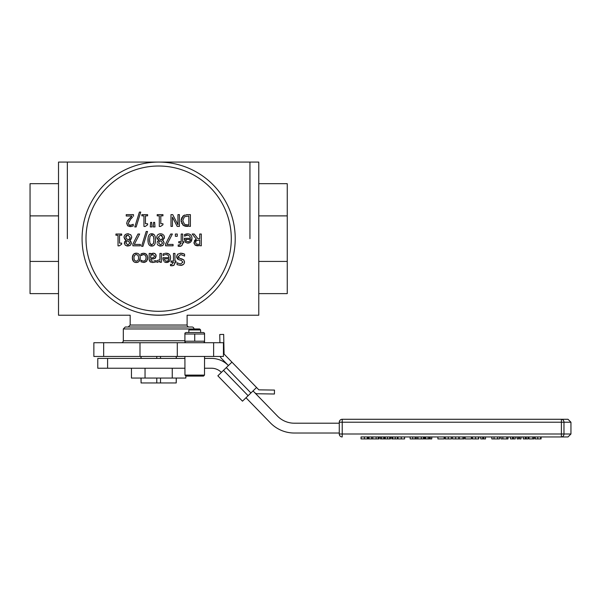 <?xml version="1.0" encoding="UTF-8"?>
<svg xmlns="http://www.w3.org/2000/svg" width="601" height="601" viewBox="0 0 601 601"><rect width="100%" height="100%" fill="white"/><g stroke="black" fill="none" stroke-linecap="round" stroke-linejoin="round"><path stroke-width="0.9" d="M133.497 216.307L133.497 214.632L126.233 214.632L126.233 215.999L132.017 215.999L127.329 221.07L126.713 223.429L127.645 225.788L130.229 226.667L133.249 225.953L133.249 224.278L130.342 225.3L128.899 224.819L128.321 223.339L130.65 219.14L132.513 217.239M133.249 225.953L132.791 226.149M131.401 226.547L127.682 225.818M127.66 225.796L126.743 222.888M127.307 221.108L127.923 220.176M128.028 220.049L129.35 218.576M129.681 218.238L132.017 215.999M131.461 218.276L130.65 219.14M129.065 221.093L128.809 221.506M128.321 223.339L128.899 224.819L131.078 225.217M131.484 225.112L132.017 224.924M159.941 260.947L159.941 262.269L161.429 262.269L161.429 253.427L159.941 253.427L159.941 259.7L156.741 260.669L156.741 262.216L159.325 261.458M158.003 262.171L157.342 262.269M140.071 256.266L140.236 257.844C140.146 254.854 138.831 253.299 136.284 253.179C133.775 253.246 132.46 254.801 132.34 257.844C132.46 260.887 133.775 262.442 136.284 262.517C138.786 262.434 140.108 260.879 140.236 257.844L139.147 261.285M133.88 257.844L134.511 255.305L136.284 254.456L138.072 255.32L138.703 257.844L138.072 260.398L136.284 261.232L134.504 260.398L133.88 257.844M133.46 261.345L132.34 257.844L133.46 254.343M134.248 253.697L136.908 253.216M138.5 261.871L136.284 262.517L134.248 261.991M164.869 254.719L165.388 254.591M166.139 254.524L168.288 255.342L169.061 257.694L168.288 255.342M169.061 257.694L162.939 257.694L163.532 261.014M162.976 259.301L162.939 258.505M164.321 261.893L166.485 262.517L165.305 262.367M168.333 260.594L166.567 261.292L164.899 260.609L164.389 258.828L169.061 258.828L168.333 260.594L168.896 259.67M169.437 261.232L166.485 262.517C169.061 262.382 170.421 260.811 170.564 257.799L170.166 260.06M170.383 256.206L170.564 257.799C170.496 254.809 169.016 253.284 166.116 253.224L168.926 254.005M165.816 253.231L165.275 253.284M164.193 253.554L163.104 253.968L164.449 253.472L163.104 253.968L163.104 255.59L164.321 254.914M197.939 238.717L194.213 234.029L192.177 234.029L196.369 239.16L193.928 242.616L195.265 245.193L201.297 245.809L201.297 234.029L199.727 234.029L199.727 238.717L197.939 238.717M195.558 242.488L196.226 240.64L199.727 240.024L199.727 244.457L196.302 244.051L195.558 242.488M198.262 245.809L197.654 245.801M197.151 245.771L196.565 245.704M195.768 245.463L194.807 244.832M194.1 243.758L194.589 240.453M195.107 239.897L196.369 239.16M183.425 264.425L180.555 265.417C183.027 265.251 184.342 264.124 184.515 262.044L183.748 259.917L179.676 258.34L178.227 256.537L180.848 254.569L184.597 256.101L184.597 254.133L180.736 253.216L177.663 254.283L176.589 256.785L178.933 259.752L181.344 260.376L182.884 262.209L180.45 264.064L177.047 262.78L177.047 264.65L180.555 265.417L177.047 264.65M184.469 261.443L184.334 263.118M183.433 259.632L184.011 260.256M179.676 258.34L182.388 259.061M178.227 256.537L178.572 257.686M180.12 253.239L181.697 253.261M182.501 253.382L184.597 254.133M177.438 254.516L178.136 253.915M176.679 257.611L176.874 255.425M181.344 260.376L178.775 259.707M177.806 259.241L177.152 258.633M190.111 242.481L187.88 243.12C190.464 242.984 191.824 241.414 191.967 238.402C191.899 235.412 190.419 233.894 187.52 233.834L184.507 234.578L184.507 236.201L187.542 235.126L189.691 235.945L190.464 238.296L184.342 238.296L185.326 242.135L187.257 243.082M185.792 239.431L190.464 239.431L189.736 241.204L187.97 241.895L186.302 241.211L185.792 239.431M189.736 241.204L190.292 240.28M184.507 234.578L186.182 233.992M186.633 233.894L188.143 233.857M189.698 234.247L190.855 235.066M191.787 236.809L191.967 238.402L190.84 241.842M185.551 242.361L184.935 241.617M184.379 239.904L184.342 239.108M187.542 235.126L186.791 235.194M186.272 235.322L185.724 235.517M170.541 264.297L170.459 265.665L171.991 265.807L174.192 264.981L174.959 262.269L175.958 262.269L175.958 261.037L174.959 261.037L174.959 253.427L173.471 253.427L173.471 261.037L171.052 261.037L171.052 262.269L173.516 262.269L171.781 264.508L170.541 264.297L171.781 264.508M173.028 265.672L170.459 265.665M174.959 262.562L174.831 263.726M174.17 265.003L173.644 265.417M179.504 245.11L178.181 244.907L178.181 246.267L179.714 246.41L181.915 245.584L182.681 242.872L183.681 242.872L183.681 241.64L182.681 241.64L182.681 234.029L181.194 234.029L181.194 241.64L178.775 241.64L178.775 242.872L181.239 242.872L179.504 245.11M182.681 243.165L182.561 244.314M180.863 246.245L178.181 246.267M178.264 244.907L178.745 245.028M152.812 261.157L151.264 260.864L150.663 259.241L154.607 258.573L156.222 255.988L155.434 253.96L153.533 253.179L150.663 254.358L150.663 253.427L149.176 253.427L149.176 259.467L150.137 261.818L152.804 262.479L155.501 262.074L155.501 260.556L154.021 261.007M155.141 258.28L152.857 259.046M151.58 259.174L150.663 259.241M156.005 254.862L155.614 257.852M153.052 253.194L154.562 253.382L155.697 254.276M150.663 258.054L150.663 255.605L153 254.554L154.682 256.086L153.315 257.694L150.663 258.054L152.008 257.927M150.663 254.358L152.293 253.359M151.324 253.862L151.745 253.607M150.686 262.141L149.792 261.495M149.318 260.601L149.176 259.467M153.405 262.457L152.113 262.457M172.374 234.029L170.692 234.029L165.591 244.044L165.591 245.809L173.065 245.809L173.065 244.427L166.988 244.427L172.374 234.029M141.25 260.278L142.061 260.774L140.965 260.12L140.965 261.788L143.571 262.464L146.546 261.262L147.696 257.829L146.546 254.358L143.571 253.224L140.965 253.922L140.965 255.59L143.601 254.524L145.48 255.395L146.156 257.829L145.457 260.293L143.601 261.172L142.061 260.774L143.601 261.172M145.247 262.156L143.571 262.464L140.965 261.788M146.937 260.759L146.088 261.683M147.643 256.943L147.598 259.016M147.515 259.429L147.38 259.842M146.081 253.953L147.395 255.801M140.965 253.922L143.571 253.224L145.247 253.509M141.701 253.592L142.414 253.374M143.601 254.524L142.707 254.644M141.874 254.997L141.047 255.59M155.366 237.68L155.509 239.912C155.554 235.802 154.299 233.759 151.745 233.781C149.206 233.714 147.959 235.765 147.981 239.919C147.944 244.014 149.198 246.057 151.745 246.049C154.284 246.132 155.539 244.081 155.509 239.912L155.366 242.203M150.002 236.328L151.745 235.089L153.51 236.358L153.909 239.912L153.495 243.503L151.745 244.742L150.017 243.518L149.581 239.919L150.002 236.328M153.766 242.436L153.871 241.317M153.909 239.912L153.833 237.838M148.139 242.226L148.131 237.658M150.566 233.947L153.864 234.443M150.017 243.518L150.43 244.216M150.949 244.592L151.745 244.742M149.581 239.919L149.679 242.03M153.12 245.817L150.355 245.801M175.372 234.029L175.372 236.283L177.257 236.283L177.257 234.029L175.372 234.029M147.523 231.475L146.186 231.475L141.573 246.335L142.933 246.335L147.523 231.475M157.109 243.698L158.018 245.238L160.595 246.079L159.408 245.944M162.518 245.629L160.595 246.079L163.141 245.193L164.141 242.977L163.059 240.791M163.487 241.181L164.141 242.977M162.435 240.37L164.426 237.29L164.171 238.567M163.427 239.641L162.435 240.325M159.761 239.183L158.379 237.162L160.572 234.938L162.833 237.403L161.489 239.919L159.761 239.183L161.489 239.919M161.429 241.437L162.555 243.157L160.602 244.915L158.596 243.059L159.768 240.7L160.97 241.204M164.171 235.9L164.426 237.29L163.637 235.006M162.976 234.42L161.211 233.797M160.595 233.766C158.221 233.939 156.936 235.126 156.756 237.312C156.936 235.126 158.221 233.939 160.595 233.766M157.282 239.093L156.756 237.312L158.844 240.257L158.101 239.837M158.844 240.257L157.124 242.443M157.53 241.489L158.844 240.302M162.27 235.727L161.714 235.239M160.392 240.941L159.768 240.7M131.664 236.659L130.702 234.773L127.878 233.766C125.504 233.939 124.227 235.126 124.039 237.312L126.127 240.257L124.332 243.082L125.301 245.238L127.878 246.079L130.425 245.193L131.424 242.977L129.718 240.325L131.717 237.29L131.634 238.026M125.879 243.059L127.051 240.7L128.719 241.437L129.846 243.157L127.885 244.915L125.879 243.059M125.662 237.162L127.855 234.938L130.116 237.403L128.772 239.919L127.044 239.183L125.662 237.162M126.443 235.374L125.759 236.403M124.392 243.698L124.745 241.602M124.783 241.534L126.127 240.302M126.127 240.257L125.586 239.964M124.828 239.378L124.039 237.312L124.212 236.185M127.562 233.774L128.554 233.804M130.462 234.563L131.063 235.186M127.044 239.183L128.772 239.919M131.206 239.04L129.718 240.325M129.718 240.37L130.342 240.791M130.823 241.241L131.266 243.968M129.824 245.621L126.698 245.944M140.356 245.809L140.356 244.427L134.271 244.427L139.657 234.029L137.975 234.029L132.881 244.044L132.881 245.809L140.356 245.809M187.685 214.632L183.515 215.579L181.111 220.514L183.5 225.48L190.397 226.412L190.397 214.632L186.626 214.662M182.742 220.537L184.387 216.773L188.834 215.992L188.834 225.059L184.53 224.353L182.742 220.537M187.715 226.412L185.574 226.269M185.108 226.164L184.717 226.051M184.079 225.803L182.539 224.661M181.735 223.482L181.57 223.106M181.209 221.814L181.217 219.275M181.502 218.208L181.765 217.607M182.546 216.428L184.612 215.03M119.238 245.847L121.672 244.209L121.672 243.127L119.531 243.127L119.531 235.231L121.672 235.231L121.672 234.029L115.925 234.029L115.925 235.231L118.014 235.231L118.014 245.847L119.238 245.847M177.949 224.789L172.735 214.632L170.984 214.632L170.984 226.412L172.442 226.412L172.442 217.089L177.19 226.412L179.414 226.412L179.414 214.632L177.949 214.632L177.949 224.789M160.512 226.457L162.946 224.812L162.946 223.73L160.805 223.73L160.805 215.842L162.946 215.842L162.946 214.632L157.199 214.632L157.199 215.842L159.288 215.842L159.288 226.457L160.512 226.457M154.645 222.355L153.608 222.355L153.263 226.938L154.99 226.938L154.645 222.355M150.288 226.938L152.015 226.938L151.67 222.355L150.633 222.355L150.288 226.938M147.606 215.842L147.606 214.632L141.859 214.632L141.859 215.842L143.947 215.842L143.947 226.457L145.172 226.457L147.606 224.812L147.606 223.73L145.465 223.73L145.465 215.842L147.606 215.842M134.789 226.938L136.149 226.938L140.739 212.078L139.402 212.078L134.789 226.938M139.995 342.713L177.303 342.713L177.303 356.453L139.995 356.453L139.995 342.713L93.861 342.713L93.861 356.453L139.995 356.453M177.303 356.453L223.437 356.453L223.437 342.713L177.303 342.713M184.913 340.752L123.31 340.752A1.961 1.961 0 0 1 121.342 342.713M189.082 327.004A1.961 1.961 0 0 1 187.114 325.043L130.177 325.043L128.216 327.004M193.988 328.965A1.961 1.961 0 0 0 192.027 327.004L125.271 327.004L123.31 328.965L189.818 328.965L188.842 329.949L200.621 329.949L199.637 328.965L189.818 328.965M178.782 312.535C189.788 316.006 189.788 316.006 178.782 312.535C165.358 316.006 151.94 316.006 138.515 312.535C127.51 316.006 127.51 316.006 138.515 312.535M249.941 238.657L249.941 162.082L249.941 238.657M235.216 238.657A76.567 76.567 0 0 0 158.649 162.082A76.567 76.567 0 0 0 82.082 238.657A76.567 76.567 0 0 0 158.649 315.224A76.567 76.567 0 0 0 235.216 238.657A76.567 76.567 0 0 1 158.649 315.224A76.567 76.567 0 0 1 82.082 238.657M67.357 238.657L67.357 162.082L67.357 238.657M258.776 293.626L287.248 293.626L287.248 261.427L258.776 261.427M258.776 215.887L287.248 215.887L287.248 261.427M258.776 183.681L287.248 183.681L287.248 215.887M130.177 325.043L130.177 315.224L58.515 315.224L58.515 162.082L258.776 162.082L258.776 315.224L187.114 315.224L187.114 325.043M58.515 215.887L30.05 215.887L30.05 183.681L58.515 183.681M58.515 261.427L30.05 261.427L30.05 215.887M58.515 293.626L30.05 293.626L30.05 261.427M141.077 356.453L141.077 358.421M141.077 378.052L141.077 382.957L140.98 378.052M156.786 378.052L156.786 382.957L141.077 382.957M156.786 356.453L156.786 358.421M160.512 356.453L160.512 358.421M160.512 378.052L160.512 382.957L156.786 382.957M176.221 378.052L176.221 382.957L160.512 382.957M176.221 356.453L176.221 358.421M176.318 378.052L176.221 382.957M540.667 436.95L541.073 436.95L541.073 438.918L535.025 438.918L535.025 436.95L540.667 436.95L540.667 438.918M535.228 436.95L535.228 438.918M381.575 438.918L380.335 438.918L380.335 436.95L381.575 436.95L381.575 438.918L384.242 438.918L384.242 436.95L383.738 436.95L383.738 438.918M381.575 436.95L383.738 436.95M404.571 438.918L397.997 438.918L397.997 436.95L404.571 436.95L404.571 438.918M372.718 436.95L379.073 436.95L379.073 438.918L372.718 438.918M378.254 436.95L378.254 438.918M416.298 436.95L417.755 436.95L417.755 438.918L410.16 438.918L410.16 436.95L416.298 436.95L416.298 438.918M367.316 436.95L367.316 438.918L361.028 438.918L361.028 436.95L367.699 436.95L367.699 438.918L367.316 438.918M361.096 436.95L361.096 438.918M421.331 438.918L417.928 438.918L417.928 436.95L423.465 436.95L423.465 438.918L421.331 438.918L421.331 436.95M423.465 436.95L424.283 436.95L424.283 438.918L423.465 438.918M372.808 436.95L372.808 438.918L368.225 438.918L368.225 436.95L372.808 436.95M369.059 436.95L369.059 438.918M425.673 436.95L429.414 436.95L429.414 438.918L424.832 438.918L424.832 436.95L425.673 436.95L425.673 438.918M386.022 438.918L384.678 438.918L384.678 436.95L386.022 436.95M390.545 436.95L390.545 438.918L385.271 438.918L385.271 436.95L397.389 436.95L397.389 438.918L391.784 438.918L391.784 436.95M444.124 438.918L437.896 438.918L437.896 436.95L444.124 436.95L444.124 438.918M458.803 438.918L452.53 438.918L452.53 436.95L458.803 436.95L458.803 438.918M431.766 436.95L431.766 438.918L430.188 438.918L430.188 436.95L437.896 436.95M463.01 436.95L464.145 436.95L464.145 438.918L459.187 438.918L459.187 436.95L463.01 436.95L463.01 438.918M451.246 438.918L445.093 438.918L445.093 436.95L451.246 436.95L451.494 438.918L451.246 436.95M445.333 436.95L445.333 438.918M472.596 436.95L478.757 436.95L478.757 438.918L472.356 438.918L472.356 436.95L472.596 438.918M478.509 436.95L478.509 438.918M465.159 436.95L465.159 438.918L471.387 438.918L471.387 436.95L464.145 436.95M499.559 438.918L491.821 438.918L491.821 436.95L499.559 436.95L499.559 438.918M482.753 438.918L480.725 438.918L480.725 436.95L482.753 436.95L482.753 438.918L485.518 438.918L485.518 436.95L483.775 436.95L483.775 438.918M482.753 436.95L483.775 436.95M502.827 436.95L507.995 436.95L507.995 438.918L500.971 438.918L500.971 436.95L502.827 436.95L502.827 438.918M506.778 436.95L506.778 438.918M512.51 438.918L510.482 438.918L510.482 436.95L512.51 436.95L512.51 438.918L515.267 438.918L515.267 436.95L513.524 436.95L513.524 438.918M512.51 436.95L513.524 436.95M518.55 438.918L517.108 438.918L517.108 436.95L518.55 436.95L518.55 438.918M521.029 438.918L519.587 438.918L519.587 436.95L521.029 436.95L521.029 438.918M526.311 436.95L528.054 436.95L528.054 438.918L523.268 438.918L523.268 436.95L526.311 436.95L526.311 438.918M525.297 436.95L525.297 438.918M533.943 438.918L528.985 438.918L528.985 436.95L533.943 436.95L533.943 438.918M532.809 436.95L532.809 438.918M361.028 436.95L568.005 436.95L570.95 434.005L561.394 434.005L561.394 436.95L541.073 436.95M535.025 436.95L533.943 436.95M528.985 436.95L528.054 436.95M523.268 436.95L521.029 436.95M519.587 436.95L518.55 436.95M517.108 436.95L515.267 436.95M510.482 436.95L507.995 436.95M500.971 436.95L499.559 436.95M491.821 436.95L485.518 436.95M480.725 436.95L478.757 436.95M472.356 436.95L471.387 436.95M459.187 436.95L458.803 436.95M452.53 436.95L451.494 436.95M445.093 436.95L444.124 436.95M430.188 436.95L429.414 436.95M424.832 436.95L424.283 436.95M410.16 436.95L404.571 436.95M397.997 436.95L397.389 436.95M384.678 436.95L384.242 436.95M380.335 436.95L379.073 436.95M368.225 436.95L367.699 436.95M342.224 436.95L342.224 434.005L339.28 434.005A2.945 2.945 0 0 0 342.224 436.95M561.394 436.95A2.945 2.577 -90 0 0 563.971 434.005L563.971 422.225A2.945 2.577 -90 0 0 561.394 419.28L561.394 422.225L570.95 422.225L568.005 419.28L342.224 419.28A2.945 2.945 0 0 0 339.28 422.225L342.224 422.225L342.224 419.28L561.394 419.28M342.224 419.28A2.945 2.945 0 0 0 339.28 422.225L339.28 434.005M248.108 395.706L223.489 370.351L217.855 375.82L242.473 401.175L256.559 387.495L258.843 389.854L274.477 390.079L274.424 394.008L257.401 393.76A3.929 3.929 0 0 1 254.636 392.566M204.543 358.421L211.514 358.421A23.559 23.559 0 0 1 228.418 365.566L221.288 358.226A3.929 3.929 0 0 1 220.297 356.453M223.489 370.351L231.933 362.148L256.559 387.495L224.075 354.049L223.677 334.419L219.748 334.502L219.913 342.713M245.997 397.757L270.412 422.901C272.553 424.982 272.553 424.982 270.412 422.901L261.037 413.248M339.28 423.209L294.355 423.209A23.559 23.559 0 0 1 277.452 416.065C279.615 418.116 279.615 418.116 277.452 416.065C279.615 418.116 279.615 418.116 277.452 416.065L253.036 390.92M270.412 422.901A33.378 33.378 0 0 0 294.355 433.028L339.28 433.028M184.913 358.421L97.783 358.421L97.783 368.233L184.913 368.233M107.602 358.421L107.602 368.233M204.543 368.233L211.514 368.233A13.74 13.74 0 0 1 221.371 372.402M172.254 368.233L172.254 378.052L131.446 378.052L131.446 368.233M185.852 375.993L185.852 378.052L172.254 378.052M145.044 368.233L145.044 378.052M184.913 356.453L184.958 375.107L185.949 376.091L203.506 376.091L204.498 375.107L184.958 375.107L185.949 376.091M204.543 356.453L204.498 375.107L203.506 376.091M184.913 333.127L184.913 334.006L184.913 333.127L185.994 332.503L203.469 332.503L204.543 333.127L204.543 334.006L204.543 333.127M194.732 334.006L184.913 334.006L184.913 341.21L204.543 341.21L204.543 342.089L204.543 334.006L194.732 334.006L194.732 341.21M184.913 341.21L184.913 342.089L184.913 341.21M158.649 311.295A72.646 72.646 0 0 1 86.003 238.657A72.646 72.646 0 0 1 158.649 166.011A72.646 72.646 0 0 1 231.295 238.657A72.646 72.646 0 0 1 158.649 311.295M213.625 356.453L213.625 342.713M103.672 356.453L103.672 342.713M537.745 436.95L537.745 438.918M401.288 436.95L401.288 438.918M376.128 436.95L376.128 438.918M415.186 436.95L415.186 438.918M412.684 436.95L412.684 438.918M364.401 436.95L364.401 438.918M371.538 436.95L371.538 438.918M428.145 436.95L428.145 438.918M389.741 436.95L389.741 438.918M387.525 436.95L387.525 438.918M395.218 436.95L395.218 438.918M392.738 436.95L392.738 438.918M455.671 436.95L455.671 438.918M448.293 436.95L448.293 438.918M475.556 436.95L475.556 438.918M497.568 436.95L497.568 438.918M494.052 436.95L494.052 438.918M342.224 434.005L342.224 422.225L561.394 422.225L561.394 434.005L342.224 434.005M250.925 392.971L226.307 367.617M123.31 340.752L123.31 328.965M140.98 356.453L140.98 358.421M176.318 356.453L176.318 358.421M570.95 422.225L570.95 434.005M200.621 332.503L200.621 329.949M188.842 332.503L188.842 329.949M203.469 342.713L204.543 342.089M185.994 342.713L184.913 342.089"/></g></svg>
